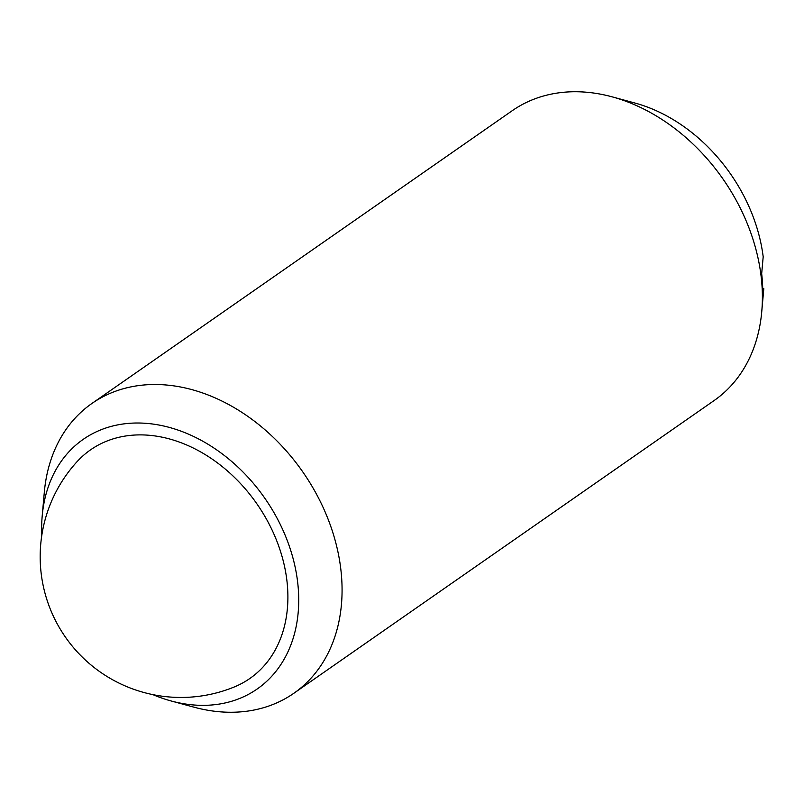 <?xml version="1.0" encoding="UTF-8"?>
<svg xmlns="http://www.w3.org/2000/svg" width="804" height="804" viewBox="0 0 804 804"><rect width="100%" height="100%" fill="white"/><g stroke="black" fill="none" stroke-linecap="round" stroke-linejoin="round"><path stroke-width="1.21" d="M287.872 594.498A139.333 105.636 -124.9 0 0 167.775 438.492A139.333 105.636 -124.9 0 0 77.134 461.596A140.78 140.78 0 0 0 234.155 687.018A139.333 105.636 -124.9 0 0 287.872 594.498M41.828 535.173A152.137 115.344 55.1 0 1 41.687 531.062A152.137 115.344 55.1 0 1 42.21 515.887L44.3 492.319A176.609 133.896 55.1 0 1 91.927 403.457A176.609 133.896 55.1 0 1 251.471 418.995A176.609 133.896 55.1 0 1 342.042 586.809A176.609 133.896 55.1 0 1 293.812 693.299A176.609 133.896 55.1 0 1 193.945 707.168L171.121 700.967A152.137 115.344 55.1 0 1 152.891 694.636M91.927 403.457L512.238 110.701A176.609 133.896 55.1 0 1 612.105 96.832A176.609 133.896 55.1 0 1 762.353 294.053A176.609 133.896 55.1 0 1 761.75 311.681A176.609 133.896 55.1 0 1 714.123 400.543L293.812 693.299M42.21 515.887A152.137 115.344 55.1 0 1 174.78 429.014A152.137 115.344 55.1 0 1 298.696 597.282A152.137 115.344 55.1 0 1 171.121 700.967M762.715 288.365L763.8 288.636L762.292 305.57A171.714 130.188 -124.9 0 0 762.755 289.832A171.714 130.188 -124.9 0 0 761.679 273.702L763.187 256.777A152.137 115.344 55.1 0 0 634.939 103.033L612.105 96.832M763.388 293.289L761.75 311.681"/></g></svg>
